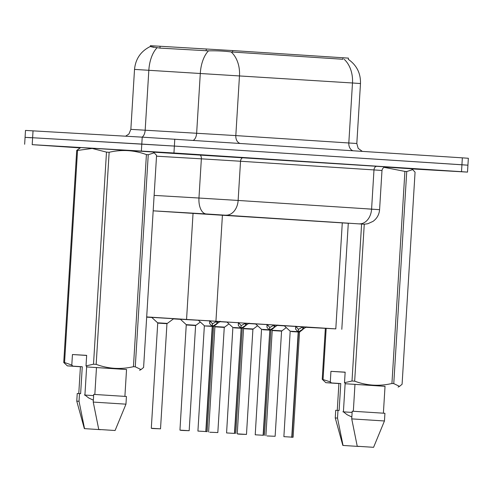 <?xml version="1.0" encoding="UTF-8"?>
<svg xmlns="http://www.w3.org/2000/svg" width="493" height="493" viewBox="0 0 493 493"><rect width="100%" height="100%" fill="white"/><g stroke="black" fill="none" stroke-linecap="round" stroke-linejoin="round"><path stroke-width="0.74" d="M284.245 325.756L306.221 327.099M255.59 323.895L277.571 325.238M226.94 322.028L248.916 323.377M198.291 320.167L220.266 321.51M277.312 325.423L284.362 325.861M248.657 323.562L255.707 324M220.007 321.701L227.057 322.139M180.364 319.236L198.408 320.277M151.708 317.369L173.672 318.712M348.36 59.357L348.434 58.119L232.708 50.569L150.414 45.689L150.365 46.49M305.943 327.297L335.801 328.88L146.692 316.925M146.68 317.147L151.826 317.48M173.431 318.885L180.481 319.341M343.036 57.743L342.888 59.265L231.155 51.944C224.327 51.044 216.766 50.674 208.471 50.847L159.917 48.098L154.95 47.31C149.219 46.213 148.831 46.219 153.779 47.328M80.057 147.894L32.193 144.659L173.943 152.99L461.503 171.681L461.929 164.767L467.925 165.186L174.368 146.07L461.929 164.767L462.348 157.846L468.35 158.271L467.506 172.106L411.612 168.902M141.368 150.987L141.793 144.073L174.368 146.07L32.618 137.744L141.793 144.073L142.218 137.153L462.348 157.846M31.071 137.763L25.075 137.344L32.618 137.744L25.075 137.344L25.494 130.423L142.218 137.153M461.503 171.681L467.506 172.106M348.286 223.274L153.181 210.838M152.719 428.516L160.521 428.83L166.954 323.679L157.729 323.118L151.302 428.269L160.521 428.83M159.239 323.198L166.954 323.679L173.733 318.669M152.473 428.503L151.302 428.269M151.468 317.147L157.612 322.804L167.115 323.39M220.525 321.325L212.514 326.348L212.391 323.963M205.556 326.002L212.236 326.391L209.667 323.599L209.71 320.623M207.146 431.634L197.921 431.073L207.146 431.634L213.58 326.483L212.514 326.348M205.809 431.541L212.236 326.391L205.864 326.002L204.355 325.922L197.921 431.073M206.08 431.56L212.508 326.403L204.355 325.922M212.243 326.329L212.409 323.648L209.839 320.814L209.667 323.599M212.68 323.661L216.692 321.424M216.889 321.27L216.717 324.061L213.574 326.483L212.508 326.403M181.375 430.383L183.464 430.494M195.764 325.251L186.262 324.665L179.951 430.13L189.176 430.691L195.604 325.54L186.385 324.979L195.604 325.54L200.306 322.015M187.888 325.06L194.408 325.46M183.464 430.5L189.176 430.691M181.128 430.364L179.951 430.13M180.118 319.008L186.262 324.665M210.024 432.244L217.826 432.558L224.26 327.407L215.034 326.841L224.26 327.407L228.955 323.876M216.544 326.921L223.058 327.321M209.778 432.225L217.826 432.558M238.68 434.105L240.769 434.222M253.069 328.979L243.567 328.393L237.256 433.852L246.482 434.419L252.909 329.269L243.69 328.702L252.909 329.269L257.611 325.744M245.194 328.782L251.713 329.182M240.769 434.228L246.482 434.419M238.433 434.093L237.256 433.852M267.329 435.966L275.131 436.28L281.565 331.13L272.339 330.569L281.565 331.13L286.26 327.605M273.849 330.649L280.363 331.05M267.083 435.954L275.131 436.28M249.175 323.192L241.169 328.209L241.04 325.824M234.206 327.863L240.886 328.252L238.316 325.46L238.365 322.49M234.73 433.421L226.577 432.934L234.73 433.421L241.163 328.27L242.229 328.344L241.169 328.209M234.514 327.863L240.886 328.246L234.514 327.863M240.898 328.19L241.059 325.509L238.489 322.675L238.316 325.46M241.157 328.264L234.458 433.402M241.33 325.528L245.348 323.285M245.539 323.131L245.366 325.922L242.229 328.344L235.802 433.495M277.83 325.053L269.819 330.07L269.696 327.685M262.861 329.731L269.542 330.113L266.972 327.327L267.015 324.351M263.385 435.282L255.226 434.795L263.385 435.282L269.813 330.131L270.879 330.205L269.819 330.07M263.17 329.725L269.542 330.113L263.17 329.725M269.548 330.051L269.714 327.37L267.144 324.536L266.972 327.327M269.813 330.131L263.114 435.27M269.985 327.389L273.997 325.146M274.194 324.998L274.022 327.783L270.879 330.205L264.451 435.362M306.48 326.914L298.468 331.931L298.345 329.552M291.511 331.592L298.191 331.98L295.621 329.188L295.671 326.212M291.764 437.131L283.882 436.656L291.764 437.131L298.197 331.98L299.534 332.066L298.468 331.931M291.819 331.586L298.191 331.974L291.819 331.586M292.035 437.149L293.107 437.223L291.48 437.291L292.035 437.149L298.468 331.999M298.203 331.918L298.364 329.232L295.794 326.397L295.621 329.188M298.635 329.25L302.653 327.007M302.844 326.859L302.671 329.644L299.534 332.066L293.107 437.223M80.414 366.761L67.356 365.868L63.739 362.484L76.711 150.402L80.704 147.567L152.959 151.986L154.204 152.812M76.711 150.402L77.537 150.445L64.565 362.528L71.799 365.066L72.939 366.139L67.356 365.868M71.799 365.066L72.446 354.529L86.663 355.354L86.016 365.892L93.51 364.204L106.482 152.121L92.185 148.455L77.537 150.445M63.739 362.484L64.565 362.528M84.346 428.627L100.683 429.68L84.346 428.627L76.766 401.16L77.235 393.476L80.624 393.648L82.269 366.743L72.939 366.139M78.775 393.537L80.421 366.663L82.269 366.743M76.766 401.16L79.022 401.259L79.49 393.574M84.537 428.627L79.022 401.259M86.663 366.502L84.919 395.022L88.685 397.956L93.356 400.18M93.633 395.62L84.389 395.004M106.482 152.121L109.144 152.282L96.172 364.364C108.318 368.856 120.742 369.633 133.443 366.687L146.415 154.605C134.269 150.112 121.845 149.342 109.144 152.282M146.415 154.605L148.245 154.722L135.273 366.804L141.047 369.565L143.599 367.451L156.571 155.369L154.204 152.818L148.245 154.722M133.443 366.687L135.273 366.804M93.51 364.204L96.172 364.364M86.016 365.892L87.156 366.965L126.535 369.522M87.156 366.965L126.541 369.485L124.895 396.36M96.48 367.568L94.835 394.468M93.239 402.085L93.707 394.4L126.43 396.483L125.962 404.168L93.239 402.085L98.754 429.452L115.091 430.506L98.754 429.452M72.446 354.529L86.657 355.453M338.907 383.566L325.848 382.673L331.432 382.944L330.292 381.872L322.231 379.29L325.343 328.393M325.848 382.673L322.231 379.29M342.838 445.432L359.175 446.485L342.838 445.432L335.258 417.965L335.727 410.281L339.116 410.453L340.762 383.554L331.432 382.944M337.267 410.342L338.913 383.468L340.762 383.554M335.258 417.965L337.514 418.064L337.982 410.379M343.029 445.438L337.514 418.064M345.155 383.308L343.411 411.828L347.171 414.761L351.848 416.986M352.125 412.425L342.881 411.809M384.706 167.035L411.452 168.791L412.696 169.623L406.737 171.527L393.765 383.616L399.54 386.37L402.091 384.257L415.063 172.174L412.696 169.623M364.265 224.149L354.664 381.169C366.804 385.662 379.234 386.438 391.935 383.492L404.907 171.41L384.016 167.324M404.907 171.41L406.737 171.527M391.935 383.492L393.765 383.616M330.292 381.872L330.939 371.34L345.155 372.16L344.508 382.697L352.002 381.009L361.603 224.044M352.002 381.009L354.664 381.169M326.169 328.443L323.057 379.333M344.508 382.697L345.648 383.77L385.027 386.327M345.648 383.77L385.033 386.29L383.388 413.165M354.972 384.374L353.327 411.273M351.731 418.89L352.199 411.205L384.922 413.288L384.454 420.973L351.731 418.89L357.246 446.257L373.583 447.311L357.246 446.257M330.939 371.34L345.149 372.258M160.083 46.219L159.966 48.098M232.708 50.569L232.616 52.092M206.271 48.943L206.154 50.822M193.053 213.186L186.564 319.279M222.429 214.985L215.94 321.085M342.29 222.781L335.801 328.88M344.163 59.289A26.955 19.936 93.7 0 1 352.483 82.984L134.521 69.402L130.855 129.357L235.814 135.593L356.815 143.5L358.177 148.356L362.281 151.345M157.082 47.735A26.955 14.402 -86.6 0 0 148.843 70.191L145.176 130.14A7.703 4.117 93.4 0 1 142.095 137.146M239.9 143.383A7.703 5.694 -86.3 0 1 235.814 135.593L239.481 75.639A26.955 19.936 -86.3 0 0 231.155 51.944M348.298 59.32C356.704 65.205 360.765 73.284 360.482 83.545L352.483 82.984L348.816 142.939A7.703 5.694 -86.3 0 0 352.902 150.735M193.25 140.351A7.703 4.117 93.4 0 0 196.645 133.178L200.312 73.223A26.955 14.402 -86.6 0 1 208.471 50.847M33.037 130.824L32.193 144.659M174.793 139.155L173.943 152.99M343.701 142.643L349.901 143.075M153.157 152.121L385.729 166.874M154.124 195.388L198.962 198.032L201.36 158.832L156.521 156.189M360.198 223.964A15.4 12.183 -86.8 0 1 360.13 223.958L206.234 213.956A15.4 8.227 -86.6 0 1 198.962 198.032L238.131 200.448L240.529 161.248L201.36 158.832A3.852 2.058 93.4 0 0 199.542 154.851M225.819 215.164A15.4 11.394 -86.3 0 0 238.131 200.448L371.586 209.124L373.984 169.925L240.529 161.248A3.852 2.847 93.7 0 1 243.604 157.569M359.274 223.84A15.4 11.394 -86.3 0 0 371.586 209.124L379.585 209.685L381.983 170.486L373.984 169.925A3.852 2.847 93.7 0 1 377.059 166.246M206.234 213.956L153.181 210.825M379.585 209.685C379.179 214.572 377.003 218.461 373.053 221.357L367.901 223.699C363.101 224.488 364.198 224.069 360.13 223.958A15.4 12.183 -86.8 0 1 360.063 223.958M367.032 208.859L373.435 209.309M157.612 322.804L165.753 323.593M212.933 326.132L213.734 326.187M204.355 325.916L211.984 326.07M217.61 323.414L217.74 321.307M208.601 431.991L214.917 326.532L224.42 327.112M265.906 435.72L272.222 330.255L281.725 330.84M241.588 327.993L242.39 328.055M226.577 432.934L232.881 327.475L240.633 327.931M246.26 325.275L246.389 323.168M270.238 329.854L271.039 329.916M255.226 434.795L261.536 329.336L269.289 329.792M274.915 327.136L275.045 325.029M298.894 331.721L299.695 331.777M283.882 436.656L290.186 331.197L297.938 331.66M303.565 329.004L303.694 326.896M348.292 223.169L341.803 329.299M150.316 46.49C140.819 51.21 135.557 58.846 134.521 69.402M360.482 83.545L356.815 143.5M130.855 129.357L128.913 134.016L125.61 136.191M24.65 144.258L25.075 137.344M381.983 170.486C382.845 166.375 386.685 166.77 385.785 166.874M204.231 325.614L198.241 320.123M214.917 326.532L214.19 325.867M243.567 328.393L242.839 327.728M272.222 330.255L271.495 329.589M232.881 327.475L226.897 321.991M261.536 329.336L255.547 323.852M290.186 331.197L284.202 325.713M139.605 370.286L141.047 369.565M115.091 430.506L125.962 404.168M398.097 387.091L399.54 386.37M373.583 447.311L384.454 420.973"/></g></svg>
